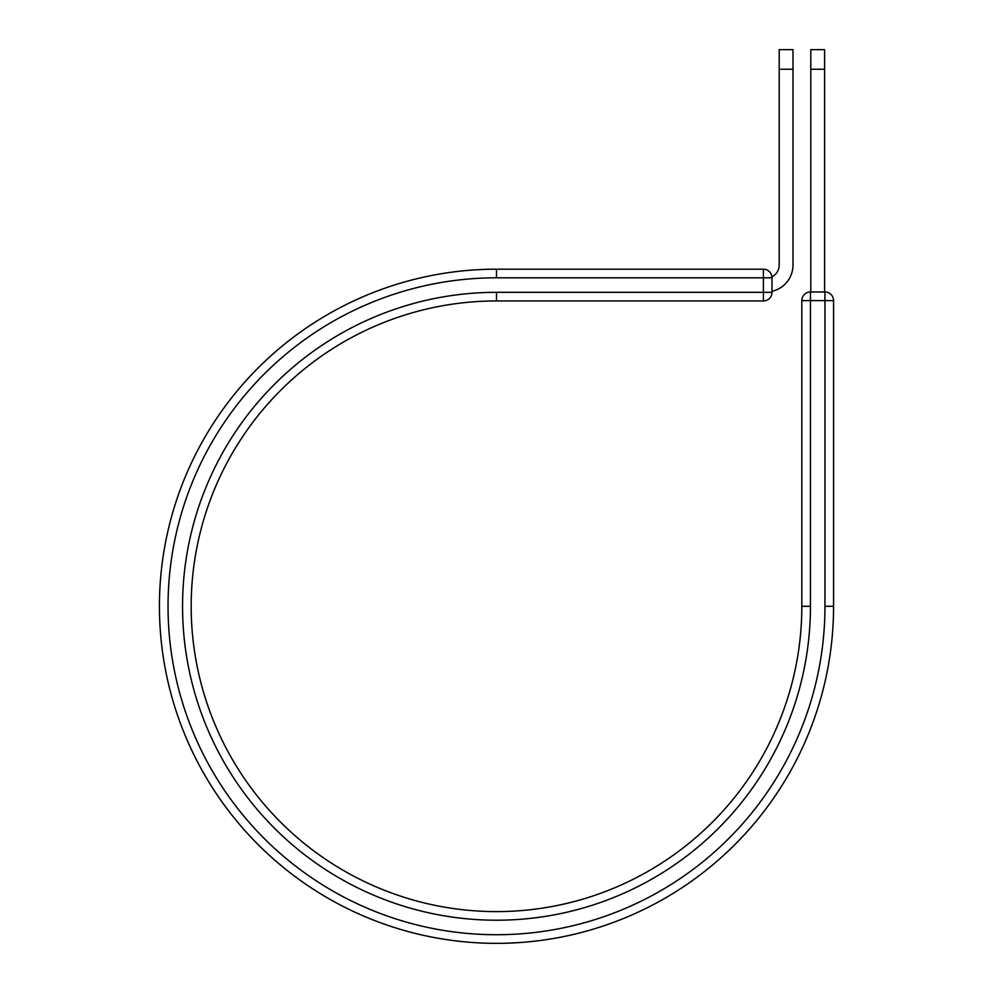 <?xml version="1.0" encoding="UTF-8"?>
<svg xmlns="http://www.w3.org/2000/svg" width="993" height="993" viewBox="0 0 993 993"><rect width="100%" height="100%" fill="white"/><g stroke="black" fill="none" stroke-linecap="round" stroke-linejoin="round"><path stroke-width="1.49" d="M792.985 69.249L779.195 69.249L779.195 49.65L792.985 49.65L792.985 265.069A26.898 26.898 0 0 1 772.008 291.309M779.195 69.249L779.195 265.069A13.108 13.108 0 0 1 771.946 276.799A8.627 8.627 0 0 1 772.008 277.817L772.008 291.967M496.5 269.19A337.074 337.074 0 0 0 159.426 606.276A337.074 337.074 0 0 0 496.5 943.35A337.074 337.074 0 0 0 833.574 606.276L833.574 300.594L833.574 606.276A337.074 337.074 0 0 1 496.5 943.35A337.074 337.074 0 0 1 159.426 606.276A337.074 337.074 0 0 1 496.5 269.19L763.394 269.19L496.5 269.19L496.5 277.817L763.394 277.817L763.394 269.19A8.627 8.627 0 0 1 771.946 276.799M763.394 300.953A8.627 8.627 0 0 0 772.008 292.327L496.5 292.327A313.949 313.949 0 0 0 182.551 606.276A313.949 313.949 0 0 0 496.5 920.213A313.949 313.949 0 0 0 810.449 606.276L801.823 606.276A305.323 305.323 0 0 1 496.5 911.599A305.323 305.323 0 0 1 191.177 606.276A305.323 305.323 0 0 1 496.5 300.953L763.394 300.953A8.627 8.627 0 0 0 772.008 292.327A8.627 8.627 0 0 1 763.394 300.953L763.394 277.817L772.008 277.817A8.627 8.627 0 0 0 763.394 269.19A8.627 8.627 0 0 1 772.008 277.817M801.823 606.276L801.823 300.594A8.627 8.627 0 0 1 810.449 291.967L824.96 291.967L824.96 300.594L801.823 300.594A8.627 8.627 0 0 1 810.449 291.967A8.627 8.627 0 0 0 801.823 300.594M824.6 69.249L810.809 69.249L810.809 49.65L824.6 49.65L824.6 291.967M810.809 291.967L810.809 69.249M833.574 300.594A8.627 8.627 0 0 0 824.96 291.967A8.627 8.627 0 0 1 833.574 300.594L824.96 300.594L824.96 606.276A328.46 328.46 0 0 1 496.5 934.723A328.46 328.46 0 0 1 168.04 606.276A328.46 328.46 0 0 1 496.5 277.817M496.5 292.327L496.5 300.953M833.574 606.276L824.96 606.276M810.449 606.276L810.449 291.967"/></g></svg>
